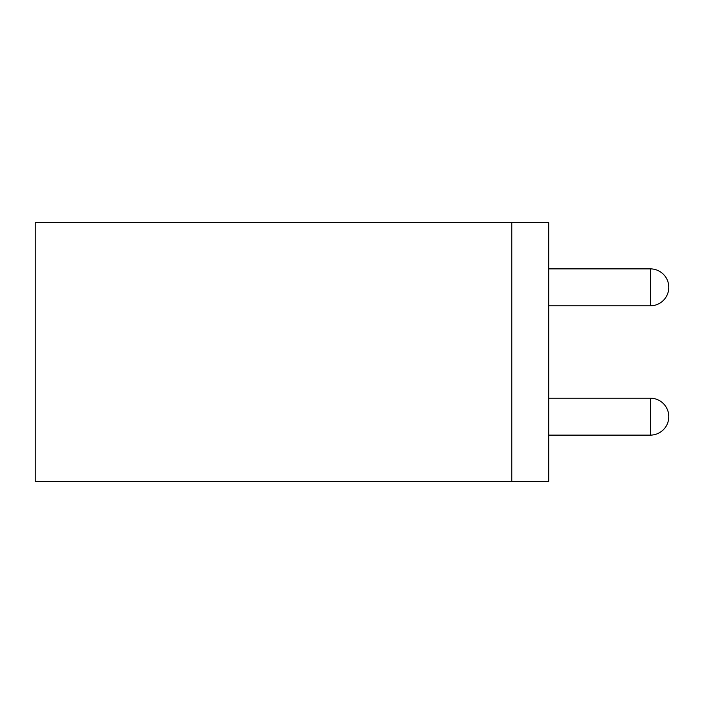 <?xml version="1.0" encoding="UTF-8"?>
<svg xmlns="http://www.w3.org/2000/svg" width="704" height="704" viewBox="0 0 704 704"><rect width="100%" height="100%" fill="white"/><g stroke="black" fill="none" stroke-linecap="round" stroke-linejoin="round"><path stroke-width="1.06" d="M511.782 481.307L548.733 481.307L548.733 222.693L35.2 222.693L35.2 481.307L511.782 481.307L511.782 222.693M650.329 398.182L650.329 435.125A18.471 18.471 180 0 0 668.8 416.654A18.471 18.471 0 0 0 650.329 398.182L548.733 398.182M650.329 435.125L548.733 435.125M650.329 268.875L650.329 305.818A18.471 18.471 180 0 0 668.8 287.346A18.471 18.471 0 0 0 650.329 268.875L548.733 268.875M650.329 305.818L548.733 305.818"/></g></svg>
